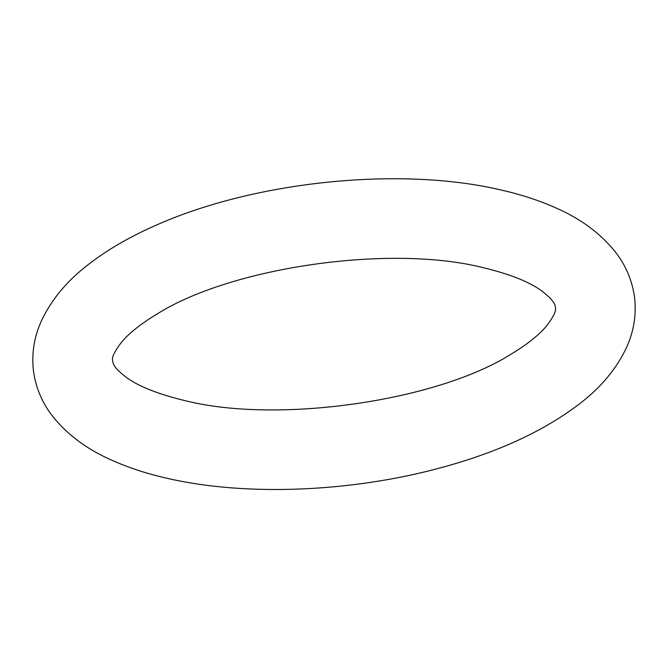 <?xml version="1.0" encoding="UTF-8"?>
<svg xmlns="http://www.w3.org/2000/svg" width="668" height="668" viewBox="0 0 668 668"><rect width="100%" height="100%" fill="white"/><g stroke="black" fill="none" stroke-linecap="round" stroke-linejoin="round"><path stroke-width="1" d="M185.946 400.875C278.731 423.938 436.271 401 510.227 354.691C527.085 344.504 539.185 334.927 546.516 325.967C558.231 310.587 555.008 308.641 555.492 307.33C554.974 305.852 555.935 302.086 542.558 291.54C530.225 282.13 510.06 274.08 482.054 267.392C389.269 244.329 231.729 267.267 157.773 313.576C140.915 323.763 128.815 333.332 121.484 342.292C109.769 357.681 112.992 359.626 112.508 360.937L113.702 364.511C114.787 367.316 118.653 371.358 125.292 376.618C137.608 386.071 157.823 394.153 185.946 400.875M634.6 297.753C632.295 280.51 625.716 265.037 614.877 251.343C600.073 233.107 580.442 218.645 555.985 207.957C539.018 200.358 520.18 194.254 499.48 189.645C397.978 166.115 251.828 181.746 153.79 226.243C128.749 237.365 107.014 250.066 88.585 264.344C67.293 280.577 51.603 299.339 41.533 320.615C34.235 336.538 31.521 353.163 33.4 370.506C35.705 387.757 42.284 403.23 53.123 416.924C67.927 435.16 87.558 449.622 112.015 460.31C128.982 467.909 147.82 474.013 168.52 478.622C246.96 496.508 352.019 491.982 441.005 467.7C497.652 452.42 543.877 431.085 579.682 403.722C600.883 387.507 616.497 368.778 626.517 347.535C633.782 331.645 636.47 315.054 634.6 297.753"/></g></svg>
